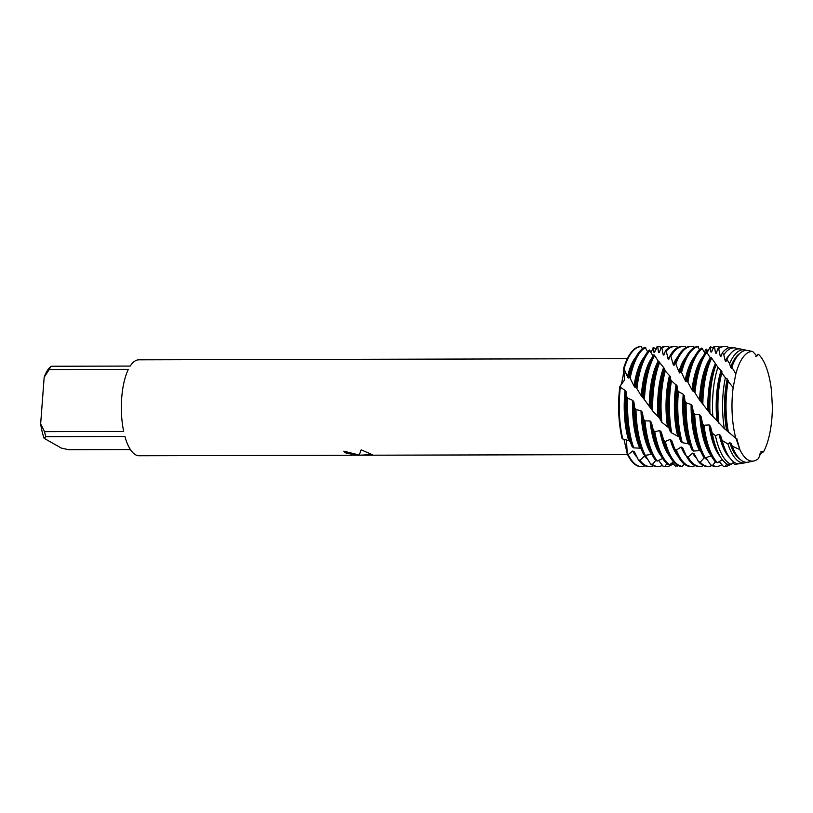 <?xml version="1.0" encoding="UTF-8"?>
<svg xmlns="http://www.w3.org/2000/svg" width="813" height="813" viewBox="0 0 813 813"><rect width="100%" height="100%" fill="white"/><g stroke="black" fill="none" stroke-linecap="round" stroke-linejoin="round"><path stroke-width="1.22" d="M756.69 356.145L758.427 354.305L756.883 356.053L752.767 351.541A54.827 20.183 89.9 0 0 735.846 373.817L733.163 387.557A54.827 20.183 89.9 0 0 734.281 431.459A54.827 20.183 89.9 0 0 735.826 438.268L736.802 438.664L739.82 449.528L735.968 438.278L739.82 449.518A54.827 20.183 89.9 0 0 748.133 459.995A54.827 20.183 89.9 0 0 758.387 458.593L761.588 451.337L763.539 451.804A54.827 20.183 89.9 0 0 772.35 406.703L771.537 391.246A54.827 20.183 89.9 0 0 758.427 354.305L755.684 356.226M772.35 406.703A54.827 20.183 89.9 0 1 763.539 451.804L760.887 451.804L763.539 451.804L759.423 454.233M343.879 451.174A47.906 17.632 89.9 0 0 345.413 452.76L345.403 452.821A47.967 17.652 -90.1 0 1 343.828 451.174L359.265 455.026L361.155 449.843L372.263 454.66L359.346 455.209L370.891 455.178M130.395 449.548L68.638 449.701L61.341 448.095L44.126 438.298L45.752 436.672L124.907 436.479A47.967 17.652 89.9 0 0 135.466 454.731A47.967 17.652 89.9 0 0 139.104 455.747L349.62 455.25L354.803 454.884L345.403 452.821M351.744 455.219L349.62 455.25M655.786 460.453L652.392 464.447L650.583 463.989L646.122 456.703L644.394 456.093L640.065 460.443L638.296 459.68L634.425 451.835L632.748 451.002L628.154 454.579L627.301 454.081L626.396 439.792L627.301 454.081A59.949 22.073 89.9 0 0 636.264 465.28A59.949 22.073 89.9 0 0 641.132 466.55M345.413 452.76L354.793 454.853M359.346 455.209L372.202 454.609M640.847 346.653A59.949 22.073 89.9 0 0 623.713 368.004L624.536 380.006L619.852 386.46C620.939 387.476 624.069 374.041 623.713 368.004L627.433 376.734L628.358 378.015L629.272 376.551L634.018 386.002L635.034 387.415L635.827 386.785L641.305 395.901L644.435 399.661A59.949 22.073 -90.1 0 1 644.75 394.224A59.949 22.073 -90.1 0 1 654.628 355.606L653.937 354.753A59.949 22.073 89.9 0 0 649.912 362.944A59.949 22.073 89.9 0 0 643.53 394.234A59.949 22.073 89.9 0 0 643.296 398.014M645.004 465.758A59.949 22.073 -90.1 0 1 641.437 466.55L640.827 466.55A59.949 22.073 89.9 0 1 636.264 465.28A59.949 22.073 89.9 0 1 627.301 454.081L623.947 439.172M622.016 438.309A59.949 22.073 89.9 0 1 619.852 386.46A59.949 22.073 89.9 0 0 622.016 438.309L622.778 438.979A59.949 22.073 -90.1 0 1 619.669 394.285A59.949 22.073 -90.1 0 1 620.36 387.232L619.852 386.46L624.536 380.006L623.713 368.004A59.949 22.073 89.9 0 1 640.542 346.643L641.152 346.643A59.949 22.073 -90.1 0 1 641.498 346.653L642.3 348.899M123.688 431.449L44.532 431.642L40.65 423.949L44.166 377.252L49.197 369.539L128.352 369.356A47.967 17.652 89.9 0 0 123.688 431.449M49.674 367.567L48.993 368.36A43.17 15.894 89.9 0 0 44.166 377.252M40.65 423.949A43.17 15.894 89.9 0 0 44.126 438.298M627.321 358.665L138.881 359.824A47.967 17.652 89.9 0 0 130.202 366.074L51.046 366.257A47.967 17.652 89.9 0 0 49.197 369.539M51.046 366.257L49.42 367.883M44.532 431.642A47.967 17.652 89.9 0 0 45.752 436.672M727.92 443.979L722.117 440.453A57.499 21.168 89.9 0 0 724.678 448.248A57.499 21.168 89.9 0 0 734.861 462.638A57.499 21.168 89.9 0 0 738.854 463.857L745.379 462.749A56.615 20.843 -90.1 0 1 745.125 462.81A56.615 20.843 -90.1 0 1 739.251 461.764A56.615 20.843 -90.1 0 1 727.92 443.979L729.708 442.597L731.314 443.705L732.269 446.256L739.82 449.528A54.827 20.183 89.9 0 0 748.133 459.995A54.827 20.183 89.9 0 0 753.814 461.001A54.827 20.183 89.9 0 0 758.387 458.593M650.867 352.507L653.54 347.618L653.967 352.283L654.628 352.192L657.097 346.623L657.707 346.612L658.52 352.486L659.191 352.679L661.274 347.466L661.884 347.771L663.154 354.661L663.845 355.129L665.583 350.454L666.233 351.064L668.012 358.706L668.743 359.448L670.176 355.484L670.888 356.379L673.225 364.498L674.018 365.474L675.207 362.364L678.896 371.805L679.77 372.984L680.776 370.84L685.135 380.372L686.101 381.714L686.995 380.616L692.015 389.884L693.083 391.338L693.763 390.962L699.587 400.006L709.983 413.35L724.292 428.542L735.826 438.268A54.827 20.183 89.9 0 1 734.281 431.459L734.281 431.459A54.827 20.183 89.9 0 1 733.163 387.557L728.143 381.378L727.218 378.919L725.379 377.75L721.822 372.862L721.934 371.673L717.757 367.009M731.405 368.279A54.441 20.04 89.9 0 1 731.974 366.765L732.401 365.657A55.955 20.599 89.9 0 1 748.041 350.545L752.767 351.541A54.827 20.183 89.9 0 0 735.846 373.817L731.822 367.202L731.405 368.279L730.582 367.212L729.637 363.675A56.615 20.843 -90.1 0 1 744.85 349.895A56.615 20.843 -90.1 0 1 746.446 350.393M721.914 464.65A59.949 22.073 -90.1 0 1 716.69 466.377A59.949 22.073 -90.1 0 1 712.615 465.361L710.796 465.026L706.141 458.085L704.393 457.587L700.206 462.221L698.418 461.591L694.282 453.908L692.585 453.156L688.093 457.058L686.355 456.154L682.778 448.014L681.131 447.018L676.396 450.067L674.729 448.908L671.731 440.605L670.166 439.416L665.247 441.489L663.672 440.128L661.254 431.967L659.78 430.616L654.75 431.642L653.276 430.118L651.416 422.394L650.044 420.941L644.973 420.88L643.611 419.254L642.28 412.262L641 410.758L635.979 409.62L634.729 407.953L633.855 401.876L632.687 400.372L627.778 398.177L626.65 396.52L626.152 391.785A54.441 20.04 89.9 0 0 625.837 395.413A54.441 20.04 89.9 0 0 630.268 441.825L632.097 446.652L633.744 447.882L639.76 448.146L641.416 449.111M626.65 396.52A59.949 22.073 89.9 0 0 632.097 446.652M626.152 391.785L625.085 390.372A54.441 20.04 89.9 0 0 624.618 395.413A54.441 20.04 89.9 0 0 628.693 440.656L630.268 441.825M638.296 459.68A59.949 22.073 89.9 0 0 644.018 465.26A59.949 22.073 89.9 0 0 648.571 466.53L649.79 466.53A59.949 22.073 -90.1 0 1 645.237 465.249A59.949 22.073 -90.1 0 1 640.065 460.443M653.367 465.737A59.949 22.073 -90.1 0 1 649.79 466.53M652.92 347.954L653.54 347.618A59.949 22.073 -90.1 0 1 654.069 347.903A59.949 22.073 -90.1 0 1 656.101 349.336M622.778 438.979L628.693 440.656M641.437 466.55A59.949 22.073 -90.1 0 1 636.884 465.27A59.949 22.073 -90.1 0 1 628.154 454.579M650.583 463.989A59.949 22.073 89.9 0 0 652.382 465.239A59.949 22.073 89.9 0 0 656.934 466.51L658.154 466.51A59.949 22.073 -90.1 0 1 653.601 465.229A59.949 22.073 -90.1 0 1 652.392 464.447M662.432 465.361A59.949 22.073 -90.1 0 1 658.154 466.51M652.717 356.826A54.441 20.04 89.9 0 0 641.335 395.372A54.441 20.04 89.9 0 0 641.305 395.901M649.912 362.944L648.357 366.958A54.441 20.04 89.9 0 0 642.555 395.372A54.441 20.04 89.9 0 0 642.422 397.384M644.435 399.661L652.737 411.063A59.949 22.073 -90.1 0 1 653.113 394.203A59.949 22.073 -90.1 0 1 659.658 362.507L658.896 361.399A59.949 22.073 89.9 0 0 658.276 362.923A59.949 22.073 89.9 0 0 651.894 394.214A59.949 22.073 89.9 0 0 651.477 409.396M658.987 361.907L658.225 361.053A54.441 20.04 89.9 0 0 649.699 395.352A54.441 20.04 89.9 0 0 649.292 406.195M658.276 362.923L656.721 366.937A54.441 20.04 89.9 0 0 650.918 395.352A54.441 20.04 89.9 0 0 650.522 407.709M652.737 411.063L659.475 418.085L661.843 422.303A59.949 22.073 -90.1 0 1 661.477 394.183A59.949 22.073 -90.1 0 1 665.237 371.013L664.455 368.614L659.658 362.507M663.621 367.537A54.441 20.04 89.9 0 0 658.063 395.331A54.441 20.04 89.9 0 0 658.022 416.51M664.455 368.614A54.441 20.04 89.9 0 0 659.282 395.331A54.441 20.04 89.9 0 0 659.353 417.994M664.384 369.681A59.949 22.073 89.9 0 0 660.258 394.193A59.949 22.073 89.9 0 0 660.461 420.687M663.672 440.128A59.949 22.073 89.9 0 0 666.843 450.168A59.949 22.073 89.9 0 0 677.463 465.178A59.949 22.073 89.9 0 0 680.339 466.286L682.178 466.388A59.949 22.073 -90.1 0 1 678.682 465.178A59.949 22.073 -90.1 0 1 665.247 441.489M661.843 422.303L668.886 427.851L670.227 431.459L671.711 432.963A59.949 22.073 -90.1 0 1 669.831 394.173A59.949 22.073 -90.1 0 1 671.467 380.799L670.512 379.305L670.451 376.693L665.125 370.84M669.536 375.433A54.441 20.04 89.9 0 0 666.426 395.311A54.441 20.04 89.9 0 0 667.453 426.459M670.451 376.693A54.441 20.04 89.9 0 0 667.646 395.311A54.441 20.04 89.9 0 0 668.886 427.851M670.512 379.305A59.949 22.073 89.9 0 0 668.611 394.173A59.949 22.073 89.9 0 0 670.227 431.459M674.729 448.908A59.949 22.073 89.9 0 0 675.207 450.158A59.949 22.073 89.9 0 0 685.826 465.158A59.949 22.073 89.9 0 0 690.379 466.438L691.599 466.428A59.949 22.073 -90.1 0 1 687.046 465.158A59.949 22.073 -90.1 0 1 676.396 450.067M694.942 465.524L694.729 465.819A59.949 22.073 -90.1 0 1 691.599 466.428M671.711 432.963L679.099 436.937L680.715 441.317L682.3 442.658A59.949 22.073 -90.1 0 1 678.194 394.153A59.949 22.073 -90.1 0 1 678.418 391.52L677.351 389.915L677.046 385.85L671.467 380.799M676.05 384.458A54.441 20.04 89.9 0 0 674.78 395.291A54.441 20.04 89.9 0 0 677.564 435.677M677.046 385.85A54.441 20.04 89.9 0 0 675.999 395.291A54.441 20.04 89.9 0 0 679.099 436.937M677.351 389.915A59.949 22.073 89.9 0 0 676.975 394.153A59.949 22.073 89.9 0 0 680.715 441.317M686.355 456.154A59.949 22.073 89.9 0 0 694.19 465.138A59.949 22.073 89.9 0 0 698.743 466.418L699.963 466.408A59.949 22.073 -90.1 0 1 695.41 465.138A59.949 22.073 -90.1 0 1 688.093 457.058M703.53 465.615A59.949 22.073 -90.1 0 1 699.963 466.408M682.3 442.658L688.296 443.837L689.902 444.924L691.853 449.914L693.53 451.042L699.546 450.646L701.223 451.51M693.377 412.526L692.32 406.053L691.111 404.549L686.142 402.781L684.973 401.124L684.333 395.758L683.225 394.285A54.441 20.04 89.9 0 0 683.144 395.27A54.441 20.04 89.9 0 0 688.296 443.837M683.967 395.27L684.333 395.758A54.441 20.04 89.9 0 0 689.902 444.924M707.097 352.598L710.338 346.805A59.949 22.073 -90.1 0 1 712.595 347.761A59.949 22.073 -90.1 0 1 713.347 348.228M698.418 461.591A59.949 22.073 89.9 0 0 702.554 465.117A59.949 22.073 89.9 0 0 707.107 466.398L708.326 466.398A59.949 22.073 -90.1 0 1 703.773 465.117A59.949 22.073 -90.1 0 1 700.206 462.221M711.893 465.595A59.949 22.073 -90.1 0 1 708.326 466.398M711.151 465.097L710.796 465.026A59.949 22.073 89.9 0 0 710.908 465.097A59.949 22.073 89.9 0 0 715.47 466.377L716.69 466.377M711.05 358.584L710.328 357.883A54.441 20.04 89.9 0 0 699.871 395.23A54.441 20.04 89.9 0 0 699.587 400.006M712.838 416.663A58.536 21.545 -90.1 0 1 712.92 394.356A58.536 21.545 -90.1 0 1 717.92 367.252L710.999 357.161A59.949 22.073 89.9 0 0 708.448 362.801L706.883 366.826A54.441 20.04 89.9 0 0 701.091 395.23A54.441 20.04 89.9 0 0 700.755 401.51M708.448 362.801A59.949 22.073 89.9 0 0 702.056 394.092A59.949 22.073 89.9 0 0 701.649 402.577M702.849 404.244A59.949 22.073 -90.1 0 1 703.275 394.092A59.949 22.073 -90.1 0 1 711.721 358.127M715.47 363.421A54.441 20.04 89.9 0 0 708.235 395.209A54.441 20.04 89.9 0 0 707.889 410.352M716.09 364.62L715.247 366.805A54.441 20.04 89.9 0 0 709.454 395.209A54.441 20.04 89.9 0 0 709.16 411.856M716.121 364.58L716.121 364.58A59.034 21.738 89.9 0 0 710.257 394.264A59.034 21.738 89.9 0 0 709.993 413.35M712.229 433.116A59.034 21.738 89.9 0 0 716.751 449.386A59.034 21.738 89.9 0 0 727.208 464.162A59.034 21.738 89.9 0 0 727.442 464.294L731.192 464.355A58.536 21.545 -90.1 0 1 729.718 463.664A58.536 21.545 -90.1 0 1 715.44 435.687L712.229 433.116L710.481 426.317L709.058 424.904L703.997 425.29L702.584 423.705L701.04 416.368L699.729 414.874L694.678 414.173L693.377 412.516A59.949 22.073 89.9 0 0 700.288 450.097A59.949 22.073 89.9 0 0 703.54 456.936L705.288 457.81L711.324 455.89M721.07 370.525A54.441 20.04 89.9 0 0 716.588 395.199A54.441 20.04 89.9 0 0 716.914 420.555M721.934 371.673A54.441 20.04 89.9 0 0 717.808 395.189A54.441 20.04 89.9 0 0 718.286 422.008M721.822 372.862A57.499 21.168 89.9 0 0 718.346 394.559A57.499 21.168 89.9 0 0 718.885 423.217M724.292 428.542A56.615 20.843 -90.1 0 1 723.001 394.732A56.615 20.843 -90.1 0 1 725.379 377.75M727.218 378.919A54.441 20.04 89.9 0 0 724.952 395.179A54.441 20.04 89.9 0 0 726.629 430.24M728.174 380.24A54.441 20.04 89.9 0 0 726.172 395.169A54.441 20.04 89.9 0 0 728.102 431.591M728.143 381.378A55.955 20.599 89.9 0 0 726.436 394.854A55.955 20.599 89.9 0 0 728.428 432.282M732.269 446.256A55.955 20.599 89.9 0 0 732.594 447.109A55.955 20.599 89.9 0 0 742.503 461.113A55.955 20.599 89.9 0 0 748.306 462.15L753.814 461.001M757.889 355.007L757.208 355.728M702.584 423.705A59.949 22.073 89.9 0 0 708.651 450.077A59.949 22.073 89.9 0 0 715.653 462.119L717.452 462.719L722.34 459.711M731.192 464.355L733.844 461.997M738.641 463.623L735.043 464.711L732.909 462.821M726.852 463.959L725.166 466.347L723.824 466.357A59.949 22.073 89.9 0 0 724.068 466.347M730.663 464.365A59.949 22.073 -90.1 0 1 725.166 466.347L723.336 466.347L719.241 461.54M715.43 461.886L712.615 465.361M625.085 390.372L620.36 387.232M657.097 346.623L657.707 346.612A59.949 22.073 -90.1 0 1 657.869 346.602A59.949 22.073 -90.1 0 1 661.447 347.385M722.117 440.453L720.592 435.544L719.068 434.254L715.44 435.687M683.225 394.285L678.418 391.52M658.225 361.053L654.628 355.606M653.124 356.104L649.374 349.986A59.949 22.073 89.9 0 0 641.559 362.964A59.949 22.073 89.9 0 0 635.898 386.927M647.656 351.856L645.105 347.263A59.949 22.073 89.9 0 0 633.195 362.984A59.949 22.073 89.9 0 0 629.272 376.551M634.729 407.953A59.949 22.073 89.9 0 0 641.762 450.229A59.949 22.073 89.9 0 0 643.571 454.365L645.288 455.351L651.914 454.304M643.611 419.254A59.949 22.073 89.9 0 0 650.126 450.209A59.949 22.073 89.9 0 0 655.532 460.341L657.3 461.062L662.575 458.43M653.276 430.118A59.949 22.073 89.9 0 0 658.489 450.189A59.949 22.073 89.9 0 0 667.829 464.365L669.648 464.782L673.449 461.774M682.178 466.388L684.261 464.101M677.89 465.412L675.633 466.235M675.633 466.225L672.168 462.749M666.924 463.634L664.892 466.337L663.062 466.195L658.571 460.351M704.302 352.263L706.101 349.082L706.406 351.704M710.338 346.805L710.928 351.999L711.588 352.019L713.885 346.572L714.495 346.694L715.491 353.025M716.558 352.527A54.441 20.04 89.9 0 0 715.491 353.015L716.162 353.33L718.103 348.32L718.722 348.757L720.196 355.982L720.907 356.572L722.34 352.781L723.773 354.753L725.186 360.769L725.948 361.612L726.842 359.285L729.637 363.675M710.328 357.883L706.294 351.582A59.949 22.073 89.9 0 0 700.084 362.822A59.949 22.073 89.9 0 0 693.936 391.327M704.962 353.34L701.914 348.005A59.949 22.073 89.9 0 0 691.721 362.842A59.949 22.073 89.9 0 0 686.995 380.616M699.576 349.834L697.717 346.541A59.949 22.073 89.9 0 0 683.367 362.862A59.949 22.073 89.9 0 0 680.776 370.84M694.332 347.578L694.17 347.019A59.949 22.073 -90.1 0 0 691.314 346.531L690.095 346.531A59.949 22.073 89.9 0 0 675.207 362.364M771.537 391.246A54.827 20.183 89.9 0 0 758.427 354.305M731.314 443.705A54.441 20.04 89.9 0 0 732.157 446.002L732.594 447.109M729.708 442.597A54.441 20.04 89.9 0 0 740.145 459.365M744.85 349.895L740.552 349.031A57.499 21.168 89.9 0 0 726.842 359.285M720.592 435.544A54.441 20.04 89.9 0 0 723.794 446.022L724.678 448.248M719.068 434.254A54.441 20.04 89.9 0 0 729.668 457.719M729.424 355.068A54.441 20.04 89.9 0 0 725.186 360.769M723.773 354.753A58.536 21.545 -90.1 0 1 735.511 348.005A58.536 21.545 -90.1 0 1 738.031 348.929M735.511 348.005L733.052 347.507A59.034 21.738 89.9 0 0 722.34 352.781M710.481 426.317A54.441 20.04 89.9 0 0 715.44 446.042L716.751 449.386M709.058 424.904A54.441 20.04 89.9 0 0 720.237 456.621M721.781 354.427A54.441 20.04 89.9 0 0 720.196 355.982M717.452 462.719A59.949 22.073 -90.1 0 1 703.997 425.29M718.722 348.757A59.949 22.073 -90.1 0 1 724.759 346.45A59.949 22.073 -90.1 0 1 729.2 347.659M724.759 346.45L723.54 346.45A59.949 22.073 89.9 0 0 718.103 348.32M701.04 416.368A54.441 20.04 89.9 0 0 707.076 446.063L708.651 450.077M699.729 414.874A54.441 20.04 89.9 0 0 711.212 455.849M705.288 457.81A59.949 22.073 -90.1 0 1 694.678 414.173M695.013 392.943A59.949 22.073 -90.1 0 1 706.954 352.273M714.495 346.694A59.949 22.073 -90.1 0 1 716.405 346.47A59.949 22.073 -90.1 0 1 719.972 347.253M716.405 346.47L715.186 346.47A59.949 22.073 89.9 0 0 713.885 346.572M692.32 406.053A54.441 20.04 89.9 0 0 698.713 446.083L700.288 450.097M700.084 362.822L698.53 366.846A54.441 20.04 89.9 0 0 693.083 391.338M691.111 404.549A54.441 20.04 89.9 0 0 699.546 450.646M704.393 457.587A54.441 20.04 89.9 0 0 707.29 459.792M702.889 356.704A54.441 20.04 89.9 0 0 692.015 389.884M711.599 351.999L711.009 351.999A54.441 20.04 89.9 0 0 710.928 351.999M693.53 451.042A59.949 22.073 -90.1 0 1 686.142 402.781M687.961 382.13A59.949 22.073 -90.1 0 1 702.534 348.401M684.973 401.124A59.949 22.073 89.9 0 0 691.853 449.914M691.721 362.842L690.166 366.866A54.441 20.04 89.9 0 0 686.101 381.714M692.585 453.156A54.441 20.04 89.9 0 0 696.487 458.044M694.526 356.724A54.441 20.04 89.9 0 0 685.135 380.372M681.64 372.191A59.949 22.073 -90.1 0 1 698.326 346.623M706.101 349.082A59.949 22.073 -90.1 0 1 708.062 350.972M683.367 362.862L681.802 366.887A54.441 20.04 89.9 0 0 679.77 372.984M681.131 447.018A54.441 20.04 89.9 0 0 686.406 456.245M686.162 356.744A54.441 20.04 89.9 0 0 678.896 371.805M675.979 363.502A59.949 22.073 -90.1 0 1 691.314 346.531M671.731 440.605A54.441 20.04 89.9 0 0 673.631 446.144L675.207 450.158M670.166 439.416A54.441 20.04 89.9 0 0 678.042 456.266M677.808 356.765A54.441 20.04 89.9 0 0 673.225 364.498M670.888 356.379A59.949 22.073 -90.1 0 1 682.961 346.551A59.949 22.073 -90.1 0 1 686.528 347.324M682.961 346.551L681.731 346.551A59.949 22.073 89.9 0 0 670.176 355.484M661.254 431.967A54.441 20.04 89.9 0 0 665.268 446.164L666.843 450.168M659.78 430.616A54.441 20.04 89.9 0 0 669.678 456.276M669.983 356.155A54.441 20.04 89.9 0 0 668.012 358.706M669.648 464.782A59.949 22.073 -90.1 0 1 654.75 431.642M666.233 351.064A59.949 22.073 -90.1 0 1 674.597 346.562A59.949 22.073 -90.1 0 1 678.164 347.344M678.449 465.676A59.949 22.073 -90.1 0 1 677.463 466.052M674.597 346.562L673.377 346.572A59.949 22.073 89.9 0 0 665.583 350.454M651.416 422.394A54.441 20.04 89.9 0 0 656.904 446.185L658.489 450.189M650.044 420.941A54.441 20.04 89.9 0 0 661.315 456.296M664.506 353.625A54.441 20.04 89.9 0 0 663.154 354.661M657.3 461.062A59.949 22.073 -90.1 0 1 644.973 420.88M661.884 347.771A59.949 22.073 -90.1 0 1 666.233 346.582A59.949 22.073 -90.1 0 1 669.81 347.364M673.144 463.705A59.949 22.073 -90.1 0 1 666.518 466.489A59.949 22.073 -90.1 0 1 664.892 466.337M666.233 346.582L665.014 346.592A59.949 22.073 89.9 0 0 661.274 347.466M663.062 466.195A59.949 22.073 89.9 0 0 665.298 466.499L666.518 466.489M642.28 412.262A54.441 20.04 89.9 0 0 648.55 446.205L650.126 450.209M641 410.758A54.441 20.04 89.9 0 0 651.264 454.03M659.414 352.263A54.441 20.04 89.9 0 0 658.52 352.486M636.935 388.512A59.949 22.073 -90.1 0 1 650.014 350.555M645.288 455.351A59.949 22.073 -90.1 0 1 635.979 409.62M641.559 362.964L639.994 366.978A54.441 20.04 89.9 0 0 635.034 387.415M633.855 401.876A54.441 20.04 89.9 0 0 640.187 446.225L641.762 450.229M644.363 356.846A54.441 20.04 89.9 0 0 634.018 386.002M632.687 400.372A54.441 20.04 89.9 0 0 639.76 448.146M644.394 456.093A54.441 20.04 89.9 0 0 647.676 459.254M624.14 368.614A59.949 22.073 -90.1 0 1 641.152 346.643M630.187 378.015A59.949 22.073 -90.1 0 1 645.725 347.527M633.744 447.882A59.949 22.073 -90.1 0 1 627.778 398.177M636 356.856A54.441 20.04 89.9 0 0 627.433 376.734M632.748 451.002A54.441 20.04 89.9 0 0 637.138 457.373M633.195 362.984L631.63 366.998A54.441 20.04 89.9 0 0 628.358 378.015M732.401 365.657A55.955 20.599 89.9 0 0 731.822 367.202M739.891 353.36A54.441 20.04 89.9 0 0 730.582 367.212M627.555 454.589L371.683 455.199M359.356 455.168L353.238 455.189"/></g></svg>
